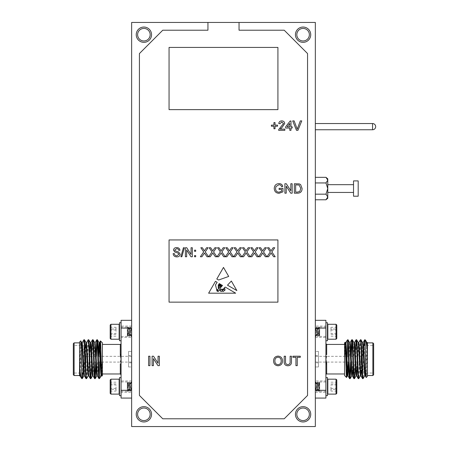 <?xml version="1.0" encoding="UTF-8"?>
<svg xmlns="http://www.w3.org/2000/svg" width="449" height="449" viewBox="0 0 449 449"><rect width="100%" height="100%" fill="white"/><g stroke="black" fill="none" stroke-linecap="round" stroke-linejoin="round"><path stroke-width="0.34" stroke-dasharray="2.25 1.68" d="M353.526 196.213L353.526 180.908M358.19 196.213L358.19 180.908M315.176 126.646L315.176 137.534L315.176 126.646M315.333 126.646L315.333 137.534L315.333 126.646M136.238 34.696A7.655 7.655 0 0 0 143.893 42.346A7.655 7.655 0 0 0 151.549 34.696A7.655 7.655 0 0 0 143.893 27.041A7.655 7.655 0 0 0 136.238 34.696M137.619 34.696A6.275 6.275 0 0 0 143.893 40.971A6.275 6.275 0 0 0 150.168 34.696A6.275 6.275 0 0 0 143.893 28.422A6.275 6.275 0 0 0 137.619 34.696M295.431 34.696A7.655 7.655 0 0 0 303.086 42.346A7.655 7.655 0 0 0 310.736 34.696A7.655 7.655 0 0 0 303.086 27.041A7.655 7.655 0 0 0 295.431 34.696M296.811 34.696A6.275 6.275 0 0 0 303.086 40.971A6.275 6.275 0 0 0 309.361 34.696A6.275 6.275 0 0 0 303.086 28.422A6.275 6.275 0 0 0 296.811 34.696M295.431 414.304A7.655 7.655 0 0 0 303.086 421.959A7.655 7.655 0 0 0 310.736 414.304A7.655 7.655 0 0 0 303.086 406.654A7.655 7.655 0 0 0 295.431 414.304M296.811 414.304A6.275 6.275 0 0 0 303.086 420.578A6.275 6.275 0 0 0 309.361 414.304A6.275 6.275 0 0 0 303.086 408.029A6.275 6.275 0 0 0 296.811 414.304M136.238 414.304A7.655 7.655 0 0 0 143.893 421.959A7.655 7.655 0 0 0 151.549 414.304A7.655 7.655 0 0 0 143.893 406.654A7.655 7.655 0 0 0 136.238 414.304M137.619 414.304A6.275 6.275 0 0 0 143.893 420.578A6.275 6.275 0 0 0 150.168 414.304A6.275 6.275 0 0 0 143.893 408.029A6.275 6.275 0 0 0 137.619 414.304M315.333 356.321L315.333 362.079L315.333 356.321L361.052 356.321L361.052 362.079L361.052 356.321M315.333 362.079L361.052 362.079M336.789 384.928L330.958 384.928L330.958 391.101L336.789 391.101L336.189 390.243L336.789 389.378L336.789 391.141L336.789 382.161L336.789 391.141M336.789 379.933L336.789 393.369M336.043 379.186L336.043 394.115M327.832 379.186L327.832 394.115M327.461 383.934L327.461 393.739L327.461 383.934M325.907 378.316L325.907 395.67L325.907 378.316M327.461 377.631L327.461 395.67M336.789 333.472L330.958 333.472L330.958 327.299L336.789 327.299L336.189 328.157L336.789 329.022L336.789 336.2L336.789 327.299L336.789 336.239L336.789 327.259M336.789 338.467L336.789 325.031M336.043 339.214L336.043 324.285M327.832 339.214L327.832 324.285M327.461 329.033L327.461 338.843L327.461 329.033M325.907 323.42L325.907 340.769L325.907 323.42M327.461 340.769L327.461 322.73M344.568 342.873L344.568 375.527M345.135 342.301L344.871 356.36L345.556 349.316M345.809 347.026L347.049 340.426M347.678 339.758L347.678 340.875M347.257 356.321L347.122 362.079M325.907 390.304L315.333 390.304L315.333 328.096L315.333 398.078L325.907 398.078L325.907 359.2L326.518 356.321M365.907 373.04L372.872 373.04L372.872 345.36L373.647 344.579L373.647 373.821L373.647 344.579M361.209 346.914L361.209 371.486L361.209 346.914L362.764 345.36L372.872 345.36L372.872 373.04L373.647 373.821M361.209 371.486L362.764 373.04L362.764 345.36L362.764 373.04L364.863 373.04M344.568 344.428L344.568 373.972L344.568 344.428M367.428 376.307L367.428 343.463C367.013 349.513 366.62 378.305 366.232 377.502M367.428 342.873L367.428 375.527L367.428 342.873M365.093 339.758L365.093 340.415C364.414 345.04 363.774 379.843 363.106 378.642M364.19 345.36L362.567 378.642M360.951 339.758C360.227 338.568 359.509 379.832 358.79 378.642M360.407 339.758C359.688 338.568 358.97 379.832 358.246 378.642M356.629 339.758L355.299 365.924M355.114 356.321L353.93 378.642M352.308 339.758L352.038 341.279M351.337 356.321L351.124 362.079M350.792 356.321L350.585 362.079M349.878 377.121L349.608 378.642M361.052 355.546L361.052 362.854L361.209 355.546M131.647 362.079L131.647 356.321L131.647 362.079L85.927 362.079L85.927 356.321L85.927 362.079M131.647 356.321L85.927 356.321M110.185 333.472L116.016 333.472L116.016 327.299L110.185 327.299L110.791 328.157L110.185 329.022L110.185 327.259L110.185 336.239L110.185 327.259M110.185 338.467L110.185 325.031M110.931 339.214L110.931 324.285M119.142 339.214L119.142 324.285M119.518 334.466L119.518 324.661L119.518 334.466M121.073 340.084L121.073 322.73L121.073 340.084M119.518 340.769L119.518 322.73M110.185 384.928L116.016 384.928L116.016 391.101L110.185 391.101L110.791 390.243L110.185 389.378L110.185 382.2L110.185 391.101L110.185 382.161L110.185 391.141M110.185 379.933L110.185 393.369M110.931 379.186L110.931 394.115M119.142 379.186L119.142 394.115M119.518 389.367L119.518 379.557L119.518 389.367M121.073 394.98L121.073 377.631L121.073 394.98M119.518 377.631L119.518 395.67M102.411 375.527L102.411 342.873M101.844 376.099L102.108 362.04L101.418 369.084M101.165 371.374L99.931 377.974M99.302 378.642L99.302 377.525M99.717 362.079L99.858 356.321M121.073 328.096L131.647 328.096L131.647 390.304L131.647 320.322L121.073 320.322L121.073 359.2L120.461 362.079M81.067 345.36L74.107 345.36L74.107 373.04L73.327 373.821L73.327 344.579L73.327 373.821M85.77 371.486L85.77 346.914L85.77 371.486L84.216 373.04L74.107 373.04L74.107 345.36L73.327 344.579M85.77 346.914L84.216 345.36L84.216 373.04L84.216 345.36L82.116 345.36M102.411 373.972L102.411 344.428L102.411 373.972M79.552 342.093L79.552 374.937C79.967 368.887 80.36 340.095 80.747 340.898M79.552 375.527L79.552 342.873L79.552 375.527M81.881 378.642L81.881 377.985C82.565 373.36 83.205 338.557 83.868 339.758M82.79 373.04L84.412 339.758M86.028 378.642C86.747 379.832 87.471 338.568 88.189 339.758M86.567 378.642C87.291 379.832 88.01 338.568 88.728 339.758M90.35 378.642L91.68 352.476M91.865 362.079L93.05 339.758M94.672 378.642L94.941 377.121M95.643 362.079L95.856 356.321M96.181 362.079L96.395 356.321M97.102 341.279L97.371 339.758M85.927 362.854L85.927 355.546L85.77 362.854M327.77 198.278L327.77 178.842M277.92 47.426L169.06 47.426L169.06 109.635L277.92 109.635L277.92 47.426M277.92 239.94L169.06 239.94L169.06 302.149L277.92 302.149L277.92 239.94M207.938 22.45L207.938 30.223L162.751 30.223L139.426 53.554L139.426 395.446L162.751 418.777L284.228 418.777L307.554 395.446L307.554 53.554L284.228 30.223L239.042 30.223L239.042 22.45M98.988 378.642L99.302 376.655M79.552 374.937L81.303 345.36M84.367 375.796L83.868 375.835L85.529 346.673M86.567 342.565L86.073 342.604M88.689 375.796L88.189 375.835L89.559 352.476M93.005 375.796L92.511 375.835L94.711 342.604M97.326 375.796L96.827 375.835L98.202 352.476M99.51 342.565L99.033 342.604M101.648 375.796L101.148 375.835L101.418 374.533M101.558 372.979L102.108 362.04M80.045 375.796L81.841 345.36M81.982 343.867L82.206 342.604M84.412 375.835L86.298 343.867M88.728 375.835L90.619 343.867M93.05 375.835L95.188 342.565M97.371 375.835L98.572 356.321M101.687 375.835L102.108 372.9M81.881 377.985L81.477 378.232M74.107 375.527L74.107 342.873M73.327 343.648L73.327 374.752M120.461 356.321L121.073 359.2L121.073 398.078L131.647 398.078L131.647 390.304L121.073 390.304M121.073 364.055L121.073 374.752L121.073 364.055L120.293 363.813L120.293 373.972M131.647 320.322L131.647 328.096M131.647 390.304L131.647 398.078M121.073 354.345L120.293 354.587L120.293 344.428M116.016 382.2L110.185 382.2M116.016 383.917L110.185 383.917M116.016 388.368L110.185 388.368M116.016 391.101L116.016 389.378L110.185 389.378M116.016 389.378L116.016 384.928M116.016 336.2L110.185 336.2M116.016 334.483L110.185 334.483M116.016 330.032L110.185 330.032M116.016 327.299L116.016 329.022L110.185 329.022M116.016 329.022L116.016 333.472M131.647 22.45L131.647 426.55L315.333 426.55L315.333 22.45L131.647 22.45M347.986 339.758L347.678 341.745M367.428 343.463L365.677 373.04M362.612 342.604L363.106 342.565L361.445 371.727M360.407 375.835L360.906 375.796M358.291 342.604L358.79 342.565L357.415 365.924M353.969 342.604L354.469 342.565L353.099 365.924M351.769 375.835L352.269 375.796M349.653 342.604L350.147 342.565L348.778 365.924M347.47 375.835L347.947 375.796M345.332 342.604L345.831 342.565L345.556 343.867M345.416 345.421L344.871 356.36M366.928 342.604L365.132 373.04M364.998 374.533L364.773 375.796M362.567 342.565L360.676 374.533M358.246 342.565L356.36 374.533M353.93 342.565L352.038 374.533M349.608 342.565L348.402 362.079M345.287 342.565L344.871 345.5M365.093 340.415L365.503 340.168M372.872 342.873L372.872 375.527M373.647 374.752L373.647 343.648M326.518 362.079L325.907 359.2L325.907 320.322L315.333 320.322L315.333 328.096L325.907 328.096M325.907 354.345L325.907 343.648L325.907 354.345L326.681 354.587L326.681 344.428M315.333 398.078L315.333 390.304M315.333 328.096L315.333 320.322M325.907 364.055L326.681 363.813L326.681 373.972M330.958 336.2L336.789 336.2M330.958 334.483L336.789 334.483M330.958 330.032L336.789 330.032M330.958 327.299L330.958 329.022L336.789 329.022M330.958 329.022L330.958 333.472M330.958 382.2L336.789 382.2M330.958 383.917L336.789 383.917M330.958 388.368L336.789 388.368M330.958 391.101L330.958 389.378L336.789 389.378M330.958 389.378L330.958 384.928M315.333 194.17L315.333 182.945L315.333 199.783L315.333 194.17L325.98 194.17L327.77 188.558L325.98 182.945L327.77 180.144L325.98 177.338M315.333 177.338L315.333 182.945L315.333 177.338M325.98 199.783L327.4 198.222M327.77 196.976L325.98 194.17M325.98 182.945L315.333 182.945M275.024 128.756L273.935 128.756L273.935 126.22L271.392 126.22L271.392 125.131L273.935 125.131L273.935 122.588L275.024 122.588L275.024 125.131L277.561 125.131L277.561 126.22L275.024 126.22L275.024 128.756M297.266 365.654L295.936 365.654L295.936 357.303L292.911 357.303L292.911 356.214L300.291 356.214L300.291 357.303L297.266 357.303L297.266 365.654M290.127 361.58L290.127 356.214L291.457 356.214L291.457 361.647C291.586 364.24 290.38 365.615 287.854 365.772C285.289 365.654 284.071 364.274 284.2 361.647L284.2 356.214L285.53 356.214L285.53 361.58C285.339 363.364 286.075 364.358 287.747 364.566C289.515 364.448 290.312 363.454 290.127 361.58M278.032 365.772C275.209 365.497 273.722 363.926 273.559 361.058C273.604 358.044 275.097 356.394 278.038 356.096C280.922 356.388 282.41 358.005 282.511 360.951C282.404 363.881 280.911 365.492 278.032 365.772M281.181 360.94C281.197 358.734 280.154 357.483 278.049 357.185C275.849 357.477 274.794 358.773 274.889 361.075C274.906 363.219 275.955 364.425 278.026 364.683C280.148 364.403 281.203 363.157 281.181 360.94M281.63 189.439L279.093 189.439L279.093 188.35L282.96 188.35L282.96 191.841L279.065 193.306C276.034 193.132 274.429 191.538 274.255 188.513C274.378 185.454 275.944 183.826 278.958 183.63C280.967 183.602 282.247 184.528 282.808 186.408L281.59 186.717C281.214 185.392 280.328 184.724 278.936 184.719L275.933 186.582L275.585 188.462C275.579 190.763 276.702 192.015 278.952 192.217L281.63 191.223L281.63 189.439M297.94 130.333L296.497 130.333L292.692 120.899L294.134 120.899L297.221 129.183L300.302 120.899L301.745 120.899L297.94 130.333M290.991 130.333L289.779 130.333L289.779 128.032L285.665 128.032L285.665 126.826L290.144 121.017L290.991 121.017L290.991 126.826L292.198 126.826L292.198 128.032L290.991 128.032L290.991 130.333M287.158 126.826L289.779 126.826L289.779 123.424L287.158 126.826M280.204 129.121L284.818 129.121L284.818 130.333L278.649 130.333L278.778 129.492L283.487 123.514L281.77 121.982L279.98 123.677L278.773 123.559C279.014 121.814 280.019 120.927 281.798 120.899C283.538 120.938 284.503 121.808 284.7 123.503L282.084 127.37L280.204 129.121M286.226 193.188L284.896 193.188L284.896 183.753L286.305 183.753L290.823 190.791L290.823 183.753L292.153 183.753L292.153 193.188L290.75 193.188L286.226 186.144L286.226 193.188M297.709 193.188L294.331 193.188L294.331 183.753L299.225 183.888L300.6 184.561L302.076 188.417C302.087 191.437 300.634 193.025 297.709 193.188M297.575 184.842L295.661 184.842L295.661 192.099L297.608 192.099L299.837 191.431L300.74 188.395L299.135 185.033L297.575 184.842M149.932 365.654L148.602 365.654L148.602 356.214L149.932 356.214L149.932 365.654M153.44 365.654L152.11 365.654L152.11 356.214L153.519 356.214L158.037 363.258L158.037 356.214L159.367 356.214L159.367 365.654L157.964 365.654L153.44 358.611L153.44 365.654M268.53 256.755L266.975 256.755L270.309 251.906L267.441 247.736L268.973 247.736L271.011 250.879L273.172 247.736L274.726 247.736L271.853 251.917L275.186 256.755L273.654 256.755L271.089 253.034L268.53 256.755M260.201 256.755L258.652 256.755L261.986 251.906L259.112 247.736L260.644 247.736L262.687 250.879L264.843 247.736L266.397 247.736L263.529 251.917L266.863 256.755L265.325 256.755L262.76 253.034L260.201 256.755M251.878 256.755L250.323 256.755L253.657 251.906L250.789 247.736L252.321 247.736L254.358 250.879L256.519 247.736L258.074 247.736L255.2 251.917L258.534 256.755L257.002 256.755L254.437 253.034L251.878 256.755M243.549 256.755L242 256.755L245.334 251.906L242.46 247.736L243.992 247.736L246.035 250.879L248.19 247.736L249.745 247.736L246.877 251.917L250.211 256.755L248.673 256.755L246.108 253.034L243.549 256.755M235.225 256.755L233.671 256.755L237.005 251.906L234.137 247.736L235.669 247.736L237.706 250.879L239.867 247.736L241.422 247.736L238.548 251.917L241.882 256.755L240.35 256.755L237.785 253.034L235.225 256.755M226.897 256.755L225.347 256.755L228.681 251.906L225.808 247.736L227.34 247.736L229.383 250.879L231.538 247.736L233.093 247.736L230.225 251.917L233.559 256.755L232.021 256.755L229.456 253.034L226.897 256.755M218.573 256.755L217.019 256.755L220.352 251.906L217.484 247.736L219.017 247.736L221.054 250.879L223.215 247.736L224.769 247.736L221.896 251.917L225.23 256.755L223.697 256.755L221.133 253.034L218.573 256.755M210.244 256.755L208.695 256.755L212.029 251.906L209.155 247.736L210.688 247.736L212.731 250.879L214.886 247.736L216.44 247.736L213.572 251.917L216.906 256.755L215.368 256.755L212.804 253.034L210.244 256.755M201.921 256.755L200.366 256.755L203.7 251.906L200.832 247.736L202.364 247.736L204.402 250.879L206.562 247.736L208.117 247.736L205.244 251.917L208.577 256.755L207.045 256.755L204.48 253.034L201.921 256.755M195.685 256.755L194.529 256.755L194.529 255.599L195.685 255.599L195.685 256.755M195.685 251.322L194.529 251.322L194.529 250.166L195.685 250.166L195.685 251.322M186.666 256.755L185.398 256.755L185.398 247.736L186.739 247.736L191.061 254.465L191.061 247.736L192.335 247.736L192.335 256.755L190.988 256.755L186.666 250.026L186.666 256.755M181.839 256.755L180.885 256.755L183.428 247.736L184.387 247.736L181.839 256.755M176.917 256.873C174.672 256.895 173.409 255.812 173.14 253.634L174.408 253.634C174.594 255.06 175.407 255.79 176.861 255.835L178.921 254.257L177.961 253.04L174.818 252.041L173.482 250.093C173.78 248.409 174.824 247.584 176.614 247.624C178.534 247.579 179.645 248.465 179.959 250.284L178.691 250.284C178.5 249.167 177.826 248.628 176.665 248.662L174.756 250.009L175.082 250.806L178.629 252.018L180.189 254.196C179.886 255.981 178.797 256.873 176.917 256.873M236.853 290.582L231.342 281.029L227.491 285.182L236.853 290.582M221.559 289.313C220.094 290.155 219.954 290.901 221.149 291.553C222.446 290.8 222.581 290.054 221.559 289.313M224.292 290.177A0.393 0.393 0 0 0 225.028 290.071L224.938 288.656L224.292 288.23L223.731 289.083L224.292 290.177M217.911 290.924L216.794 289.599C216.665 290.823 217.035 291.407 217.911 291.356L217.911 290.924M220.487 287.775L219.971 290.447L222.019 288.971C223.31 290.784 223.911 287.315 225.364 287.141L235.663 293.191L208.622 293.191L215.464 281.327L217.142 282.314L215.464 284.924L216.598 289.285L217.484 289.313L218.102 291.468C219.438 290.666 219.494 289.583 218.276 288.23L218.276 285.143L219.286 283.572L219.898 283.931L218.685 285.289L218.781 288.106C219.993 288.309 220.184 287.444 219.365 285.519L220.263 284.144L220.616 284.352L219.847 285.289L219.971 286.484L220.773 286.574L220.549 285.064L220.998 284.576L221.149 286.288L221.531 284.891L222.536 285.48L220.487 287.775M222.429 290.615C222.564 292.888 225.566 290.155 223.383 289.369L222.429 290.615M228.698 276.449L218.629 280.013L216.794 279.02L223.49 267.419L228.698 276.449M318.964 327.119L319.682 335.308L319.682 328.359L319.054 334.892C318.728 336.772 318.403 330.094 318.083 328.606C317.757 326.732 317.432 333.411 317.106 334.892C316.786 336.772 316.461 330.094 316.135 328.606C315.866 328.331 315.602 330.06 315.333 333.792L315.333 331.3C315.512 328.893 315.703 327.995 315.894 328.606C316.219 330.094 316.539 336.772 316.865 334.892C317.19 333.411 317.516 326.732 317.836 328.606C318.161 330.094 318.487 336.772 318.812 334.892L319.682 328.359L318.964 327.119L318.812 327.439C319.099 329.151 319.402 337.165 319.682 336.396L319.682 327.085L325.907 327.085L325.907 336.419L325.907 327.085M317.959 328.348L318.683 327.085M316.983 335.156L317.684 336.391L317.836 336.06C318.161 334.022 318.487 324.868 318.812 327.439M318.93 335.156L319.682 336.396L319.682 329.156M319.054 327.439C318.728 324.868 318.403 334.022 318.083 336.06C317.757 338.636 317.432 329.476 317.106 327.439C316.786 324.868 316.461 334.022 316.135 336.06C315.866 336.441 315.602 334.073 315.333 328.954L315.333 332.367C315.512 335.672 315.703 336.902 315.894 336.06C316.219 334.022 316.539 324.868 316.865 327.439C317.19 329.476 317.516 338.636 317.836 336.06M316.135 328.606L316.713 327.113L316.865 327.439M317.106 327.439L316.741 327.085M319.682 335.308L319.682 327.085M318.083 336.06L317.712 336.419M315.333 326.075L315.333 337.429L315.333 326.075L325.907 326.075L325.907 337.429L325.907 326.075M315.333 337.429L325.907 337.429M315.333 332.367L315.333 335.684L315.77 336.419L315.894 336.06M316.135 336.06L315.77 336.419M315.333 331.3L315.333 327.551L315.821 328.393M319.682 391.315L319.682 383.092L319.682 390.041L319.054 383.508C318.728 381.628 318.403 388.306 318.083 389.794C317.757 391.668 317.432 384.989 317.106 383.508C316.786 381.628 316.461 388.306 316.135 389.794C315.866 390.069 315.602 388.34 315.333 384.608L315.333 387.1C315.512 389.507 315.703 390.406 315.894 389.794C316.219 388.306 316.539 381.628 316.865 383.508C317.19 384.989 317.516 391.668 317.836 389.794C318.161 388.306 318.487 381.628 318.812 383.508L319.682 390.041L318.964 391.281L318.812 390.961C319.099 389.249 319.402 381.235 319.682 382.004L319.682 391.315L325.907 391.315L325.907 381.981L325.907 391.315M318.93 383.244L319.682 382.004L319.682 389.244M316.983 383.244L317.684 382.009L317.836 382.34C318.161 384.378 318.487 393.532 318.812 390.961M316.012 390.052L316.713 391.287L316.865 390.961C317.19 388.924 317.516 379.764 317.836 382.34M317.959 390.052L318.683 391.315M319.682 383.092L318.964 391.281M315.894 382.34L315.77 381.981L315.327 382.716L315.333 386.033C315.512 382.728 315.703 381.498 315.894 382.34C316.219 384.378 316.539 393.532 316.865 390.961M319.054 390.961C318.728 393.532 318.403 384.378 318.083 382.34C317.757 379.764 317.432 388.924 317.106 390.961C316.786 393.532 316.461 384.378 316.135 382.34L315.77 381.981M316.135 382.34C315.866 381.959 315.602 384.327 315.333 389.446L315.333 390.843L315.821 390.007M315.333 386.033L315.333 387.1M318.083 382.34L317.712 381.981M317.106 390.961L316.741 391.315M315.333 380.971L315.333 392.325L315.333 380.971L325.907 380.971L325.907 392.325L325.907 380.971M315.333 392.325L325.907 392.325M315.333 362.854L315.333 355.546L315.333 362.854L318.442 362.854L318.442 355.546L318.442 362.854M315.333 355.546L318.442 355.546M318.442 366.973L318.442 351.427L318.442 366.973L315.333 366.973L315.333 351.427L315.333 366.973M318.442 351.427L315.333 351.427M131.647 355.546L131.647 362.854L131.647 355.546L128.537 355.546L128.537 362.854L128.537 355.546M131.647 362.854L128.537 362.854M128.537 351.427L128.537 366.973L128.537 351.427L131.647 351.427L131.647 366.973L131.647 351.427M128.537 366.973L131.647 366.973M128.016 391.281L127.292 383.092L127.292 390.041L127.926 383.508C128.251 381.628 128.571 388.306 128.897 389.794C129.222 391.668 129.548 384.989 129.868 383.508C130.193 381.628 130.519 388.306 130.844 389.794C131.108 390.069 131.377 388.34 131.647 384.608L131.647 387.1C131.462 389.507 131.276 390.406 131.086 389.794C130.76 388.306 130.435 381.628 130.115 383.508C129.789 384.989 129.464 391.668 129.138 389.794C128.818 388.306 128.493 381.628 128.167 383.508L127.292 390.041L128.016 391.281L128.167 390.961C127.881 389.249 127.578 381.235 127.292 382.004L127.292 391.315L121.073 391.315L121.073 381.981L121.073 391.315M129.02 390.052L128.291 391.315M129.991 383.244L129.295 382.009L129.138 382.34C128.818 384.378 128.493 393.532 128.167 390.961M128.049 383.244L127.292 382.004L127.292 389.244M127.926 390.961C128.251 393.532 128.571 384.378 128.897 382.34C129.222 379.764 129.548 388.924 129.868 390.961C130.193 393.532 130.519 384.378 130.844 382.34C131.108 381.959 131.377 384.327 131.647 389.446L131.647 386.033C131.462 382.728 131.276 381.498 131.086 382.34C130.76 384.378 130.435 393.532 130.115 390.961C129.789 388.924 129.464 379.764 129.138 382.34M130.844 389.794L130.266 391.287L130.115 390.961M129.868 390.961L130.238 391.315M127.292 383.092L127.292 391.315M128.897 382.34L129.267 381.981M131.647 392.325L131.647 380.971L131.647 392.325L121.073 392.325L121.073 380.971L121.073 392.325M131.647 380.971L121.073 380.971M131.647 386.033L131.647 382.716L131.209 381.981L131.086 382.34M130.844 382.34L131.209 381.981M131.647 387.1L131.647 390.849L131.159 390.007M127.292 327.085L127.292 335.308L127.292 328.359L127.926 334.892C128.251 336.772 128.571 330.094 128.897 328.606C129.222 326.732 129.548 333.411 129.868 334.892C130.193 336.772 130.519 330.094 130.844 328.606C131.108 328.331 131.377 330.06 131.647 333.792L131.647 331.3C131.462 328.893 131.276 327.995 131.086 328.606C130.76 330.094 130.435 336.772 130.115 334.892C129.789 333.411 129.464 326.732 129.138 328.606C128.818 330.094 128.493 336.772 128.167 334.892L127.292 328.359L128.016 327.119L128.167 327.439C127.881 329.151 127.578 337.165 127.292 336.396L127.292 327.085L121.073 327.085L121.073 336.419L121.073 327.085M128.049 335.156L127.292 336.396L127.292 329.156M129.991 335.156L129.295 336.391L129.138 336.06C128.818 334.022 128.493 324.868 128.167 327.439M130.968 328.348L130.266 327.113L130.115 327.439C129.789 329.476 129.464 338.636 129.138 336.06M129.02 328.348L128.291 327.085M127.292 335.308L128.016 327.119M131.086 336.06L131.209 336.419L131.647 335.684L131.647 332.367C131.462 335.672 131.276 336.902 131.086 336.06C130.76 334.022 130.435 324.868 130.115 327.439M127.926 327.439C128.251 324.868 128.571 334.022 128.897 336.06C129.222 338.636 129.548 329.476 129.868 327.439C130.193 324.868 130.519 334.022 130.844 336.06L131.209 336.419M130.844 336.06C131.108 336.441 131.377 334.073 131.647 328.954L131.647 327.557L131.159 328.393M131.647 332.367L131.647 331.3M128.897 336.06L129.267 336.419M129.868 327.439L130.238 327.085M131.647 337.429L131.647 326.075L131.647 337.429L121.073 337.429L121.073 326.075L121.073 337.429M131.647 326.075L121.073 326.075M372.558 123.537L372.558 129.755M79.552 375.835L80.09 375.835M94.672 342.565L95.21 342.565M110.465 382.441L110.185 382.161M110.465 335.959L110.185 336.239M367.428 342.565L366.889 342.565M336.509 335.959L336.789 336.239M336.509 382.441L336.789 382.161M319.66 336.419L325.907 336.419M316.792 335.111L316.045 336.385M317.763 328.393L317.022 327.119M318.734 335.111L317.993 336.385M319.66 381.981L325.907 381.981M316.792 383.289L316.045 382.015M317.763 390.007L317.022 391.281M318.734 383.289L317.993 382.015M127.32 381.981L121.073 381.981M130.188 383.289L130.928 382.015M129.217 390.007L129.957 391.281M128.246 383.289L128.986 382.015M127.32 336.419L121.073 336.419M130.188 335.111L130.928 336.385M129.217 328.393L129.957 327.119M128.246 335.111L128.986 336.385"/><path stroke-width="0.67" d="M353.526 180.908L353.526 196.213L358.19 196.213L358.19 180.908L353.526 180.908M136.238 34.696A7.655 7.655 0 0 0 143.893 42.346A7.655 7.655 0 0 0 151.549 34.696A7.655 7.655 0 0 0 143.893 27.041A7.655 7.655 0 0 0 136.238 34.696M137.619 34.696A6.275 6.275 0 0 0 143.893 40.971A6.275 6.275 0 0 0 150.168 34.696A6.275 6.275 0 0 0 143.893 28.422A6.275 6.275 0 0 0 137.619 34.696M295.431 34.696A7.655 7.655 0 0 0 303.086 42.346A7.655 7.655 0 0 0 310.736 34.696A7.655 7.655 0 0 0 303.086 27.041A7.655 7.655 0 0 0 295.431 34.696M296.811 34.696A6.275 6.275 0 0 0 303.086 40.971A6.275 6.275 0 0 0 309.361 34.696A6.275 6.275 0 0 0 303.086 28.422A6.275 6.275 0 0 0 296.811 34.696M295.431 414.304A7.655 7.655 0 0 0 303.086 421.959A7.655 7.655 0 0 0 310.736 414.304A7.655 7.655 0 0 0 303.086 406.654A7.655 7.655 0 0 0 295.431 414.304M296.811 414.304A6.275 6.275 0 0 0 303.086 420.578A6.275 6.275 0 0 0 309.361 414.304A6.275 6.275 0 0 0 303.086 408.029A6.275 6.275 0 0 0 296.811 414.304M136.238 414.304A7.655 7.655 0 0 0 143.893 421.959A7.655 7.655 0 0 0 151.549 414.304A7.655 7.655 0 0 0 143.893 406.654A7.655 7.655 0 0 0 136.238 414.304M137.619 414.304A6.275 6.275 0 0 0 143.893 420.578A6.275 6.275 0 0 0 150.168 414.304A6.275 6.275 0 0 0 143.893 408.029A6.275 6.275 0 0 0 137.619 414.304M336.043 379.186L336.043 394.115L336.789 393.369L336.789 379.933L336.043 379.186L327.832 379.186L327.832 394.115L327.461 393.739M325.907 395.67L327.461 395.67L327.461 377.631L325.907 377.631M336.043 324.285L336.789 325.031L336.789 338.467L336.043 339.214L327.832 339.214L327.832 324.285L336.043 324.285L336.043 339.214M325.907 322.73L327.461 322.73L327.461 340.769L325.907 340.769M346.505 377.469L344.568 375.527L344.568 342.873L345.135 342.301C345.612 340.965 346.067 378.322 346.505 377.469L347.122 362.079M345.556 349.316L345.809 347.026M345.786 342.604L347.133 340.303L347.986 339.758C348.71 338.568 349.429 379.832 350.147 378.642L349.575 378.608L347.947 375.796L346.19 344.793L345.831 342.565L345.287 342.565M349.608 378.642C348.963 379.815 348.34 346.914 347.678 340.875L347.257 356.321M348.778 365.924L347.986 375.835L347.447 375.835L347.088 373.607L346.011 350.882L345.135 342.301M326.518 356.321L325.907 359.2L325.907 364.055L326.681 363.813L326.518 362.079M325.907 374.752A0.78 0.78 0 0 1 326.681 373.972L344.568 373.972M373.647 343.648L373.647 374.752L372.872 375.527L372.872 342.873L373.647 343.648M364.863 373.04L365.907 373.04M344.568 344.428L326.681 344.428L326.681 354.587L325.907 354.345L325.907 359.2L326.681 363.813L326.681 373.972M365.677 373.04L365.228 375.796L366.232 377.502L367.428 376.307L367.428 352.858C366.766 345.376 366.12 341.145 365.503 340.168L366.928 342.604L367.428 347.33L367.428 342.531L366.889 342.565M365.503 340.168L364.695 339.792L364.19 345.36M366.232 377.502C365.84 378.872 365.464 351.146 365.093 342.464L365.093 339.758M367.428 375.527L372.872 375.527M367.428 342.873L372.872 342.873M352.038 374.533L351.769 375.835L351.41 373.607L349.653 342.604L347.986 339.758M347.133 340.303L347.678 340.875L347.678 339.758M365.093 342.464L364.728 339.758M365.267 375.835L364.728 375.835L363.106 378.642C362.388 379.832 361.67 338.568 360.951 339.758L360.373 339.792L358.745 342.604M364.728 375.835L362.612 342.604L360.951 339.758M363.106 378.642L362.534 378.608L360.906 375.796L359.149 344.793L358.79 342.565L358.246 342.565M362.567 378.642C361.849 379.832 361.125 338.568 360.407 339.758M360.676 374.533L360.452 375.796L358.79 378.642C358.072 379.832 357.348 338.568 356.629 339.758L356.051 339.792L355.114 356.321M360.452 375.796L358.291 342.604L356.629 339.758M358.79 378.642L358.212 378.608L356.585 375.796L354.828 344.793L354.469 342.565L353.93 342.565M358.246 378.642C357.527 379.832 356.809 338.568 356.091 339.758M355.299 365.924L354.469 378.642C353.75 379.832 353.026 338.568 352.308 339.758L351.73 339.792L350.792 356.321M356.36 374.533L356.091 375.835L355.726 373.607L353.969 342.604L352.308 339.758M354.469 378.642L353.891 378.608L352.269 375.796L350.506 344.793L350.147 342.565L349.608 342.565M353.93 378.642C353.211 379.832 352.487 338.568 351.769 339.758M352.038 341.279L351.337 356.321M351.124 362.079L350.147 378.642M350.585 362.079L349.878 377.121M110.931 339.214L110.931 324.285L110.185 325.031L110.185 338.467L110.931 339.214L119.142 339.214L119.142 324.285L119.518 324.661M121.073 322.73L119.518 322.73L119.518 340.769L121.073 340.769M110.931 394.115L110.185 393.369L110.185 379.933L110.931 379.186L119.142 379.186L119.142 394.115L110.931 394.115L110.931 379.186M121.073 395.67L119.518 395.67L119.518 377.631L121.073 377.631M100.475 340.931L102.411 342.873L102.411 375.527L101.844 376.099C101.367 377.435 100.913 340.078 100.475 340.931L99.858 356.321M101.418 369.084L101.165 371.374M101.193 375.796L99.841 378.097L98.988 378.642C98.269 379.832 97.551 338.568 96.827 339.758L97.405 339.792L99.033 342.604L100.789 373.607L101.148 375.835L101.687 375.835M97.371 339.758C98.017 338.585 98.64 371.486 99.302 377.525L99.717 362.079M98.202 352.476L98.988 342.565L99.532 342.565L99.891 344.793L100.969 367.518L101.844 376.099M120.461 362.079L121.073 359.2L121.073 354.345L120.293 354.587L120.461 356.321M121.073 343.648A0.78 0.78 0 0 1 120.293 344.428L102.411 344.428M73.327 374.752L73.327 343.648L74.107 342.873L74.107 375.527L73.327 374.752M82.116 345.36L81.067 345.36M102.411 373.972L120.293 373.972L120.293 363.813L121.073 364.055L121.073 359.2L120.293 354.587L120.293 344.428M81.303 345.36L81.752 342.604L80.747 340.898L79.552 342.093L79.552 365.542C80.214 373.024 80.854 377.255 81.477 378.232L80.045 375.796L79.552 371.07L79.552 375.869L80.09 375.835M81.477 378.232L82.285 378.608L82.79 373.04M80.747 340.898C81.134 339.528 81.516 367.254 81.881 375.936L81.881 378.642M79.552 342.873L74.107 342.873M79.552 375.527L74.107 375.527M95.856 356.321L96.793 339.792L95.166 342.604L97.326 375.796L98.988 378.642M99.841 378.097L99.302 377.525L99.302 378.642M81.881 375.936L82.251 378.642M81.712 342.565L82.251 342.565L83.868 339.758C84.586 338.568 85.31 379.832 86.028 378.642L86.606 378.608L88.234 375.796M82.251 342.565L84.367 375.796L86.028 378.642M83.868 339.758L84.446 339.792L86.073 342.604L87.83 373.607L88.189 375.835L88.728 375.835M84.412 339.758C85.13 338.568 85.849 379.832 86.567 378.642M86.298 343.867L86.528 342.604L88.189 339.758C88.908 338.568 89.632 379.832 90.35 378.642L90.928 378.608L91.865 362.079M86.528 342.604L88.689 375.796L90.35 378.642M88.189 339.758L88.767 339.792L90.395 342.604L92.152 373.607L92.511 375.835L93.05 375.835M88.728 339.758C89.446 338.568 90.17 379.832 90.889 378.642M91.68 352.476L92.511 339.758C93.229 338.568 93.953 379.832 94.672 378.642L95.244 378.608L96.181 362.079M90.619 343.867L90.889 342.565L91.248 344.793L93.005 375.796L94.672 378.642M92.511 339.758L93.083 339.792L94.711 342.604L96.468 373.607L96.827 375.835L97.371 375.835M93.05 339.758C93.768 338.568 94.492 379.832 95.21 378.642M94.941 377.121L95.643 362.079M96.395 356.321L97.102 341.279M220.487 287.775L219.971 290.447L222.019 288.971C223.31 290.784 223.911 287.315 225.364 287.141L235.663 293.191L208.622 293.191L215.464 281.327L217.142 282.314L215.464 284.924L216.598 289.285L217.484 289.313L218.102 291.468C219.438 290.666 219.494 289.583 218.276 288.23L218.276 285.143L219.286 283.572L219.898 283.931L218.685 285.289L218.781 288.106C219.993 288.309 220.184 287.444 219.365 285.519L220.263 284.144L220.616 284.352L219.847 285.289L219.971 286.484L220.773 286.574L220.549 285.064L220.998 284.576L221.149 286.288L221.531 284.891L222.536 285.48L220.487 287.775M231.342 281.029L227.491 285.182L236.853 290.582L231.342 281.029M181.839 256.755L180.885 256.755L183.428 247.736L184.387 247.736L181.839 256.755M195.685 251.322L194.529 251.322L194.529 250.166L195.685 250.166L195.685 251.322M201.921 256.755L200.366 256.755L203.7 251.906L200.832 247.736L202.364 247.736L204.402 250.879L206.562 247.736L208.117 247.736L205.244 251.917L208.577 256.755L207.045 256.755L204.48 253.034L201.921 256.755M218.573 256.755L217.019 256.755L220.352 251.906L217.484 247.736L219.017 247.736L221.054 250.879L223.215 247.736L224.769 247.736L221.896 251.917L225.23 256.755L223.697 256.755L221.133 253.034L218.573 256.755M235.225 256.755L233.671 256.755L237.005 251.906L234.137 247.736L235.669 247.736L237.706 250.879L239.867 247.736L241.422 247.736L238.548 251.917L241.882 256.755L240.35 256.755L237.785 253.034L235.225 256.755M251.878 256.755L250.323 256.755L253.657 251.906L250.789 247.736L252.321 247.736L254.358 250.879L256.519 247.736L258.074 247.736L255.2 251.917L258.534 256.755L257.002 256.755L254.437 253.034L251.878 256.755M268.53 256.755L266.975 256.755L270.309 251.906L267.441 247.736L268.973 247.736L271.011 250.879L273.172 247.736L274.726 247.736L271.853 251.917L275.186 256.755L273.654 256.755L271.089 253.034L268.53 256.755M277.92 302.149L277.92 239.94L169.06 239.94L169.06 302.149L277.92 302.149M260.201 256.755L258.652 256.755L261.986 251.906L259.112 247.736L260.644 247.736L262.687 250.879L264.843 247.736L266.397 247.736L263.529 251.917L266.863 256.755L265.325 256.755L262.76 253.034L260.201 256.755M243.549 256.755L242 256.755L245.334 251.906L242.46 247.736L243.992 247.736L246.035 250.879L248.19 247.736L249.745 247.736L246.877 251.917L250.211 256.755L248.673 256.755L246.108 253.034L243.549 256.755M226.897 256.755L225.347 256.755L228.681 251.906L225.808 247.736L227.34 247.736L229.383 250.879L231.538 247.736L233.093 247.736L230.225 251.917L233.559 256.755L232.021 256.755L229.456 253.034L226.897 256.755M210.244 256.755L208.695 256.755L212.029 251.906L209.155 247.736L210.688 247.736L212.731 250.879L214.886 247.736L216.44 247.736L213.572 251.917L216.906 256.755L215.368 256.755L212.804 253.034L210.244 256.755M195.685 256.755L194.529 256.755L194.529 255.599L195.685 255.599L195.685 256.755M186.666 256.755L185.398 256.755L185.398 247.736L186.739 247.736L191.061 254.465L191.061 247.736L192.335 247.736L192.335 256.755L190.988 256.755L186.666 250.026L186.666 256.755M176.917 256.873C174.672 256.895 173.409 255.812 173.14 253.634L174.408 253.634C174.594 255.06 175.407 255.79 176.861 255.835L178.921 254.257L177.961 253.04L174.818 252.041L173.482 250.093C173.78 248.409 174.824 247.584 176.614 247.624C178.534 247.579 179.645 248.465 179.959 250.284L178.691 250.284C178.5 249.167 177.826 248.628 176.665 248.662L174.756 250.009L175.082 250.806L178.629 252.018L180.189 254.196C179.886 255.981 178.797 256.873 176.917 256.873M228.698 276.449L218.629 280.013L216.794 279.02L223.49 267.419L228.698 276.449M286.226 186.144L286.226 193.188L284.896 193.188L284.896 183.753L286.305 183.753L290.823 190.791L290.823 183.753L292.153 183.753L292.153 193.188L290.75 193.188L286.226 186.144M282.084 127.37L280.204 129.121L284.818 129.121L284.818 130.333L278.649 130.333L278.778 129.492L283.487 123.514L281.77 121.982L279.98 123.677L278.773 123.559C279.014 121.814 280.019 120.927 281.798 120.899C283.538 120.938 284.503 121.808 284.7 123.503L282.084 127.37M290.991 128.032L290.991 130.333L289.779 130.333L289.779 128.032L285.665 128.032L285.665 126.826L290.144 121.017L290.991 121.017L290.991 126.826L292.198 126.826L292.198 128.032L290.991 128.032M287.747 364.566C289.515 364.448 290.312 363.454 290.127 361.58L290.127 356.214L291.457 356.214L291.457 361.647C291.586 364.24 290.38 365.615 287.854 365.772C285.289 365.654 284.071 364.274 284.2 361.647L284.2 356.214L285.53 356.214L285.53 361.58C285.339 363.364 286.075 364.358 287.747 364.566M297.266 357.303L297.266 365.654L295.936 365.654L295.936 357.303L292.911 357.303L292.911 356.214L300.291 356.214L300.291 357.303L297.266 357.303M275.024 126.22L275.024 128.756L273.935 128.756L273.935 126.22L271.392 126.22L271.392 125.131L273.935 125.131L273.935 122.588L275.024 122.588L275.024 125.131L277.561 125.131L277.561 126.22L275.024 126.22M139.426 53.554L139.426 395.446L162.751 418.777L284.228 418.777L307.554 395.446L307.554 53.554L284.228 30.223L239.042 30.223L239.042 22.45L207.938 22.45L207.938 30.223L162.751 30.223L139.426 53.554M282.511 360.951C282.404 363.881 280.911 365.492 278.032 365.772C275.209 365.497 273.722 363.926 273.559 361.058C273.604 358.044 275.097 356.394 278.038 356.096C280.922 356.388 282.41 358.005 282.511 360.951M281.63 191.223L281.63 189.439L279.093 189.439L279.093 188.35L282.96 188.35L282.96 191.841L279.065 193.306C276.034 193.132 274.429 191.538 274.255 188.513C274.378 185.454 275.944 183.826 278.958 183.63C280.967 183.602 282.247 184.528 282.808 186.408L281.59 186.717C281.214 185.392 280.328 184.724 278.936 184.719L275.933 186.582L275.585 188.462C275.579 190.763 276.702 192.015 278.952 192.217L281.63 191.223M301.745 120.899L297.94 130.333L296.497 130.333L292.692 120.899L294.134 120.899L297.221 129.183L300.302 120.899L301.745 120.899M302.076 188.417C302.087 191.437 300.634 193.025 297.709 193.188L294.331 193.188L294.331 183.753L299.225 183.888L300.6 184.561L302.076 188.417M149.932 356.214L149.932 365.654L148.602 365.654L148.602 356.214L149.932 356.214M153.44 358.611L153.44 365.654L152.11 365.654L152.11 356.214L153.519 356.214L158.037 363.258L158.037 356.214L159.367 356.214L159.367 365.654L157.964 365.654L153.44 358.611M207.938 22.45L131.647 22.45L131.647 426.55L315.333 426.55L315.333 22.45L239.042 22.45M99.257 377.121L99.302 376.655M81.752 342.604L83.508 373.607L83.868 375.835L84.412 375.835M85.529 346.673L86.028 342.565L86.567 342.565M89.559 352.476L90.395 342.604M101.418 374.533L101.558 372.979M81.841 345.36L81.982 343.867M98.572 356.321L99.487 342.604L100.447 340.943M79.552 365.542L79.552 371.07M131.647 328.096L121.073 328.096L121.073 320.322L131.647 320.322M131.647 398.078L121.073 398.078L121.073 364.055M121.073 354.345L121.073 328.096M121.073 390.304L131.647 390.304M347.717 341.279L347.678 341.745M365.228 375.796L363.471 344.793L363.106 342.565L362.567 342.565M361.445 371.727L360.951 375.835L360.407 375.835M357.415 365.924L356.585 375.796M353.099 365.924L352.667 373.607L352.308 375.835L351.769 375.835M345.556 343.867L345.416 345.421M365.132 373.04L364.998 374.533M348.402 362.079L347.492 375.796L346.533 377.457M367.428 352.858L367.428 347.33M315.333 390.304L325.907 390.304L325.907 398.078L315.333 398.078M315.333 320.322L325.907 320.322L325.907 354.345M325.907 364.055L325.907 390.304M325.907 328.096L315.333 328.096M327.4 198.222L327.77 196.976L325.98 194.17L327.77 188.558L325.98 182.945L327.77 180.144L325.98 177.338L327.77 178.842L327.77 198.278L325.98 199.783L315.333 199.783M327.77 196.976L325.98 199.783M325.98 194.17L315.333 194.17M325.98 182.945L315.333 182.945M325.98 177.338L315.333 177.338M278.049 357.185C275.849 357.477 274.794 358.773 274.889 361.075C274.906 363.219 275.955 364.425 278.026 364.683C280.148 364.403 281.203 363.157 281.181 360.94C281.197 358.734 280.154 357.483 278.049 357.185M287.158 126.826L289.779 126.826L289.779 123.424L287.158 126.826M295.661 184.842L295.661 192.099L297.608 192.099L299.837 191.431L300.74 188.395L299.135 185.033L295.661 184.842M277.92 109.635L277.92 47.426L169.06 47.426L169.06 109.635L277.92 109.635M221.559 289.313C220.094 290.155 219.954 290.901 221.149 291.553C222.446 290.8 222.581 290.054 221.559 289.313M224.292 290.177A0.393 0.393 0 0 0 225.028 290.071L224.938 288.656L224.292 288.23L223.731 289.083L224.292 290.177M217.911 290.924L216.794 289.599C216.665 290.823 217.035 291.407 217.911 291.356L217.911 290.924M222.429 290.615C222.564 292.888 225.566 290.155 223.383 289.369L222.429 290.615M315.333 129.755L372.558 129.755L372.558 123.537L315.333 123.537M372.558 129.755A3.109 3.109 0 0 0 375.673 126.646A3.109 3.109 0 0 0 372.558 123.537M327.461 379.557L327.832 379.186M327.461 324.661L327.832 324.285M119.518 338.843L119.142 339.214M119.518 393.739L119.142 394.115M353.526 184.674L327.77 184.674M353.526 192.447L327.77 192.447M90.35 342.565L90.889 342.565M94.672 342.565L95.21 342.565M90.85 342.604L92.472 339.792M95.244 378.608L96.872 375.796M90.928 378.608L92.55 375.796M82.285 378.608L83.912 375.796M120.293 373.972L121.073 374.752M119.518 379.557L119.142 379.186M110.931 324.285L119.142 324.285M356.629 375.835L356.091 375.835M356.13 375.796L354.502 378.608M351.814 375.796L350.186 378.608M351.73 339.792L350.108 342.604M356.051 339.792L354.424 342.604M364.695 339.792L363.067 342.604M326.681 344.428L325.907 343.648M327.461 338.843L327.832 339.214M336.043 394.115L327.832 394.115"/></g></svg>
